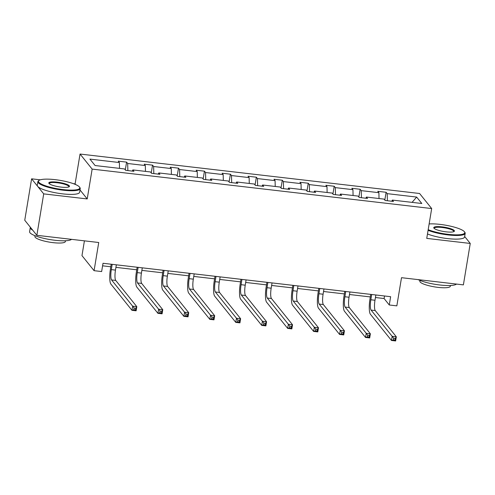 <?xml version="1.0" encoding="UTF-8"?>
<svg xmlns="http://www.w3.org/2000/svg" width="495" height="495" viewBox="0 0 495 495"><rect width="100%" height="100%" fill="white"/><g stroke="black" fill="none" stroke-linecap="round" stroke-linejoin="round"><path stroke-width="0.74" d="M40.274 179.827L31.612 178.819L43.709 193.879L87.213 198.934L92.15 169.104L431.683 208.556L426.746 238.392L470.25 243.447L464.669 236.499M470.25 243.447L463.388 284.879L401.507 277.689L396.841 305.861L389.274 304.982L390.642 296.697L103.016 263.272L101.642 271.557L94.075 270.678L98.734 242.507L36.853 235.317L24.75 220.256L31.612 178.819M43.709 193.879L36.853 235.317M84.416 240.842L81.972 255.618L94.075 270.678M75.686 184.592L75.11 183.874L73.39 183.676M75.11 183.874L80.048 154.044L419.587 193.496L431.683 208.556M119.518 168.374L119.369 162.527L118.274 161.16L126.59 162.125L125.303 169.909M387.381 200.735L387.201 193.644L416.648 197.066L421.814 203.501L392.368 200.079L393.463 201.44L385.147 200.475L384.052 199.114L366.418 197.06L367.513 198.427L359.197 197.462L358.102 196.094L340.467 194.046L341.562 195.407L333.246 194.442L332.151 193.081L314.517 191.033L315.612 192.394L307.29 191.429L306.195 190.068L288.56 188.013L289.655 189.381L281.339 188.416L280.244 187.048L262.61 185L263.705 186.361L255.389 185.396L254.294 184.035L236.66 181.987L237.755 183.348L229.439 182.383L228.344 181.015L210.709 178.967L211.804 180.335L203.488 179.363L202.387 178.002L184.759 175.954L185.854 177.315L177.532 176.35L176.437 174.989L158.802 172.941L159.897 174.302L151.581 173.337L150.486 171.969L132.852 169.921L133.947 171.289L125.631 170.317L124.536 168.956L95.09 165.534L89.923 159.105L119.369 162.527M92.15 169.104L80.048 154.044M127.865 170.577L127.685 163.492L126.59 162.125M127.685 163.492L145.32 165.54L144.224 164.179L152.54 165.144L151.253 172.922M153.815 173.597L153.636 166.506L152.54 165.144M153.636 166.506L171.27 168.554L170.175 167.192L178.491 168.158L177.204 175.942M179.772 176.61L179.586 169.525L178.491 168.158M179.586 169.525L197.22 171.573L196.125 170.206L204.441 171.177L203.154 178.955M205.722 179.623L205.543 172.538L204.441 171.177M205.543 172.538L223.171 174.587L222.076 173.225L230.398 174.19L229.105 181.974M231.672 182.643L231.493 175.552L230.398 174.19M231.493 175.552L249.127 177.6L248.032 176.239L256.348 177.204L255.061 184.988M257.623 185.656L257.443 178.571L256.348 177.204M257.443 178.571L275.078 180.619L273.983 179.252L282.298 180.223L281.012 188.001M283.573 188.675L283.394 181.585L282.298 180.223M283.394 181.585L301.028 183.633L299.933 182.271L308.249 183.237L306.962 191.021M309.53 191.689L309.344 184.598L308.249 183.237M309.344 184.598L326.978 186.646L325.883 185.285L334.205 186.25L332.912 194.034M335.48 194.702L335.301 187.617L334.205 186.25M335.301 187.617L352.935 189.665L351.834 188.298L360.156 189.269L358.869 197.047M361.43 197.722L361.251 190.631L360.156 189.269M361.251 190.631L378.885 192.679L377.79 191.317L386.106 192.283L384.819 200.067M387.201 193.644L386.106 192.283M132.289 171.091L132.852 169.921M145.468 171.388L145.32 165.54M158.239 174.11L158.802 172.941M171.419 174.401L171.27 168.554M184.196 177.123L184.759 175.954M197.369 177.42L197.22 171.573M210.146 180.143L210.709 178.967M223.325 180.434L223.171 174.587M236.096 183.156L236.66 181.987M249.276 183.453L249.127 177.6M262.047 186.169L262.61 185M275.226 186.467L275.078 180.619M287.997 189.189L288.56 188.013M301.177 189.48L301.028 183.633M313.954 192.202L314.517 191.033M327.127 192.499L326.978 186.646M339.904 195.216L340.467 194.046M353.084 195.513L352.935 189.665M365.854 198.235L366.418 197.06M379.034 198.526L378.885 192.679M391.805 201.248L392.368 200.079M375.439 297.526L384.089 298.528L389.274 304.982M102.589 265.821L110.793 266.774M115.923 267.368L136.75 269.787M141.873 270.388L162.7 272.807M167.824 273.401L188.651 275.82M193.78 276.414L214.601 278.834M219.731 279.434L240.551 281.853M245.681 282.447L266.508 284.866M271.631 285.46L292.458 287.88M297.582 288.48L318.409 290.899M323.538 291.493L344.359 293.912M349.489 294.506L370.316 296.926M384.51 295.979L384.089 298.528M412.081 202.368L416.648 197.066M87.213 198.934L80.017 189.981M371.702 294.494L370.829 299.772A8.588 1.906 -83.4 0 0 371.089 310.093L392.17 336.328L396.328 336.81L395.647 340.956L391.483 340.473L370.409 314.238A12.882 2.852 96.6 0 1 370.012 298.757L370.736 294.383M375.86 294.977L374.987 300.255A8.588 1.906 -83.4 0 0 375.253 310.582L396.328 336.81L395.301 338.438L393.636 338.246L393.364 339.904L395.029 340.096L395.301 338.438M393.364 339.904L391.483 340.473L392.17 336.328L393.636 338.246M395.029 340.096L395.647 340.956M428.194 229.668A20.951 4.362 9.4 0 0 448.08 234.321A20.951 4.362 9.4 0 0 464.44 231.784A20.951 4.362 9.4 0 0 440.098 224.39A20.951 4.362 9.4 0 0 429.14 223.938M464.44 231.784L464.861 232.341A21.471 4.467 -170.6 0 1 465.189 233.355A21.471 4.467 -170.6 0 1 448.099 234.939A21.471 4.467 -170.6 0 1 428.082 230.317M446.088 231.839A10.475 2.178 -170.6 0 1 433.917 228.139A10.475 2.178 -170.6 0 1 442.097 226.871A10.475 2.178 -170.6 0 1 454.113 231.487A10.475 2.178 -170.6 0 1 446.088 231.839M453.754 231.666A9.962 2.073 9.4 0 0 453.835 231.481A9.962 2.073 9.4 0 0 442.109 227.49A9.962 2.073 9.4 0 0 434.183 228.226A9.962 2.073 9.4 0 0 434.195 228.43M456.501 284.074A21.471 4.467 -170.6 0 1 439.814 284.99A21.471 4.467 -170.6 0 1 418.058 279.607M450.469 285.485L450.339 286.24A15.456 3.218 -170.6 0 1 438.038 287.378A15.456 3.218 -170.6 0 1 419.84 281.191L419.964 280.436M465.189 233.355L464.582 237.006A21.471 4.467 -170.6 0 1 447.492 238.584A21.471 4.467 -170.6 0 1 427.482 233.968M63.131 189.591A20.951 4.362 9.4 0 0 79.491 187.054A20.951 4.362 9.4 0 0 55.149 179.66A20.951 4.362 9.4 0 0 39.093 180.366A20.951 4.362 9.4 0 0 63.131 189.591M79.491 187.054L79.912 187.611A21.471 4.467 -170.6 0 1 80.24 188.626A21.471 4.467 -170.6 0 1 63.15 190.21A21.471 4.467 -170.6 0 1 37.88 181.615A21.471 4.467 -170.6 0 1 38.517 180.755L39.093 180.366M61.139 187.11A10.475 2.178 -170.6 0 1 48.968 183.41A10.475 2.178 -170.6 0 1 57.148 182.141A10.475 2.178 -170.6 0 1 69.164 186.751A10.475 2.178 -170.6 0 1 61.139 187.11M68.805 186.937A9.962 2.073 9.4 0 0 68.885 186.751A9.962 2.073 9.4 0 0 57.16 182.76A9.962 2.073 9.4 0 0 49.228 183.496A9.962 2.073 9.4 0 0 49.246 183.701M71.552 239.345A21.471 4.467 -170.6 0 1 54.858 240.261A21.471 4.467 -170.6 0 1 29.595 231.666L30.275 227.521A21.471 4.467 -170.6 0 1 30.368 227.248M65.513 240.756L65.39 241.511A15.456 3.218 -170.6 0 1 53.083 242.649A15.456 3.218 -170.6 0 1 34.891 236.462L35.015 235.707M80.24 188.626L79.633 192.277A21.471 4.467 -170.6 0 1 62.543 193.854A21.471 4.467 -170.6 0 1 37.274 185.26L37.88 181.615M32.732 230.187A21.471 4.467 -170.6 0 1 30.275 227.521M345.751 291.481L344.879 296.759A8.588 1.906 -83.4 0 0 345.139 307.079L366.22 333.314L370.378 333.797L369.691 337.943L365.533 337.454L344.452 311.225A12.882 2.852 96.6 0 1 344.056 295.738L344.78 291.363M349.909 291.963L349.037 297.241A8.588 1.906 -83.4 0 0 349.297 307.562L370.378 333.797L369.35 335.424L367.686 335.233L367.414 336.891L369.078 337.083L369.35 335.424M367.414 336.891L365.533 337.454L366.22 333.314L367.686 335.233M369.078 337.083L369.691 337.943M319.801 288.461L318.922 293.745A8.588 1.906 -83.4 0 0 319.188 304.066L340.269 330.301L344.427 330.784L343.74 334.923L339.582 334.441L318.502 308.206A12.882 2.852 96.6 0 1 318.106 292.724L318.829 288.35M323.959 288.944L323.087 294.228A8.588 1.906 -83.4 0 0 323.346 304.549L344.427 330.784L343.4 332.411L341.736 332.213L341.463 333.871L343.122 334.063L343.4 332.411M341.463 333.871L339.582 334.441L340.269 330.301L341.736 332.213M343.122 334.063L343.74 334.923M293.844 285.448L292.972 290.726A8.588 1.906 -83.4 0 0 293.238 301.047L314.319 327.282L318.477 327.764L317.79 331.91L313.632 331.427L292.551 305.192A12.882 2.852 96.6 0 1 292.155 289.711L292.879 285.337M298.009 285.931L297.13 291.209A8.588 1.906 -83.4 0 0 297.396 301.529L318.477 327.764L317.45 329.392L315.785 329.2L315.507 330.858L317.171 331.05L317.45 329.392M315.507 330.858L313.632 331.427L314.319 327.282L315.785 329.2M317.171 331.05L317.79 331.91M267.894 282.428L267.022 287.713A8.588 1.906 -83.4 0 0 267.288 298.033L288.362 324.268L292.526 324.751L291.84 328.897L287.682 328.408L266.601 302.179A12.882 2.852 96.6 0 1 266.205 286.692L266.929 282.317M272.052 282.917L271.18 288.195A8.588 1.906 -83.4 0 0 271.446 298.516L292.526 324.751L291.493 326.378L289.835 326.186L289.556 327.839L291.221 328.036L291.493 326.378M289.556 327.839L287.682 328.408L288.362 324.268L289.835 326.186M291.221 328.036L291.84 328.897M241.944 279.415L241.071 284.693A8.588 1.906 -83.4 0 0 241.331 295.02L262.412 321.249L266.57 321.738L265.889 325.877L261.725 325.394L240.644 299.159A12.882 2.852 96.6 0 1 240.254 283.678L240.978 279.304M246.102 279.898L245.229 285.182A8.588 1.906 -83.4 0 0 245.489 295.503L266.57 321.738L265.543 323.359L263.878 323.167L263.606 324.825L265.271 325.017L265.543 323.359M263.606 324.825L261.725 325.394L262.412 321.249L263.878 323.167M265.271 325.017L265.889 325.877M215.993 276.402L215.121 281.68A8.588 1.906 -83.4 0 0 215.381 292.001L236.462 318.236L240.62 318.718L239.933 322.864L235.775 322.381L214.694 296.146A12.882 2.852 96.6 0 1 214.298 280.665L215.022 276.29M220.151 276.884L219.279 282.162A8.588 1.906 -83.4 0 0 219.539 292.483L240.62 318.718L239.592 320.345L237.928 320.154L237.656 321.812L239.32 322.004L239.592 320.345M237.656 321.812L235.775 322.381L236.462 318.236L237.928 320.154M239.32 322.004L239.933 322.864M190.043 273.382L189.164 278.666A8.588 1.906 -83.4 0 0 189.43 288.987L210.511 315.222L214.669 315.705L213.982 319.844L209.824 319.362L188.744 293.133A12.882 2.852 96.6 0 1 188.347 277.646L189.071 273.271M194.201 273.865L193.322 279.149A8.588 1.906 -83.4 0 0 193.588 289.47L214.669 315.705L213.642 317.332L211.978 317.14L211.705 318.792L213.364 318.99L213.642 317.332M211.705 318.792L209.824 319.362L210.511 315.222L211.978 317.14M213.364 318.99L213.982 319.844M164.086 270.369L163.214 275.647A8.588 1.906 -83.4 0 0 163.48 285.974L184.561 312.203L188.719 312.685L188.032 316.831L183.874 316.348L162.793 290.113A12.882 2.852 96.6 0 1 162.397 274.632L163.121 270.258M168.251 270.852L167.372 276.136A8.588 1.906 -83.4 0 0 167.638 286.457L188.719 312.685L187.692 314.313L186.027 314.121L185.749 315.779L187.413 315.971L187.692 314.313M185.749 315.779L183.874 316.348L184.561 312.203L186.027 314.121M187.413 315.971L188.032 316.831M138.136 267.356L137.263 272.634A8.588 1.906 -83.4 0 0 137.523 282.954L158.604 309.189L162.768 309.672L162.082 313.818L157.924 313.335L136.843 287.1A12.882 2.852 96.6 0 1 136.447 271.619L137.171 267.238M142.294 267.838L141.422 273.116A8.588 1.906 -83.4 0 0 141.688 283.437L162.768 309.672L161.735 311.299L160.071 311.108L159.798 312.766L161.463 312.958L161.735 311.299M159.798 312.766L157.924 313.335L158.604 309.189L160.071 311.108M161.463 312.958L162.082 313.818M112.186 264.336L111.313 269.62A8.588 1.906 -83.4 0 0 111.573 279.941L132.654 306.176L136.812 306.659L136.125 310.798L131.967 310.315L110.886 284.081A12.882 2.852 96.6 0 1 110.496 268.599L111.22 264.225M116.344 264.819L115.471 270.103A8.588 1.906 -83.4 0 0 115.731 280.424L136.812 306.659L135.785 308.286L134.12 308.088L133.848 309.746L135.512 309.944L135.785 308.286M133.848 309.746L131.967 310.315L132.654 306.176L134.12 308.088M135.512 309.944L136.125 310.798M374.987 300.255L370.829 299.772M375.253 310.582L371.089 310.093M349.037 297.241L344.879 296.759M349.297 307.562L345.139 307.079M323.087 294.228L318.922 293.745M323.346 304.549L319.188 304.066M297.13 291.209L292.972 290.726M297.396 301.529L293.238 301.047M271.18 288.195L267.022 287.713M271.446 298.516L267.288 298.033M245.229 285.182L241.071 284.693M245.489 295.503L241.331 295.02M219.279 282.162L215.121 281.68M219.539 292.483L215.381 292.001M193.322 279.149L189.164 278.666M193.588 289.47L189.43 288.987M167.372 276.136L163.214 275.647M167.638 286.457L163.48 285.974M141.422 273.116L137.263 272.634M141.688 283.437L137.523 282.954M115.471 270.103L111.313 269.62M115.731 280.424L111.573 279.941"/></g></svg>
